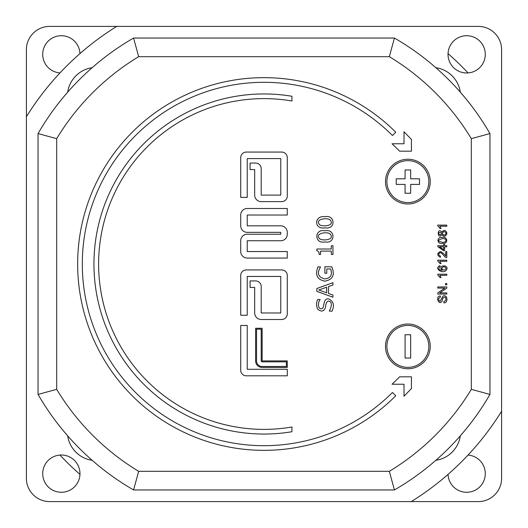 <?xml version="1.0" encoding="UTF-8"?>
<svg xmlns="http://www.w3.org/2000/svg" width="528" height="528" viewBox="0 0 528 528"><rect width="100%" height="100%" fill="white"/><g stroke="black" fill="none" stroke-linecap="round" stroke-linejoin="round"><path stroke-width="0.79" d="M38.049 219.278L38.049 133.571L56.681 138.666L56.681 389.334A242.26 242.26 0 0 0 138.666 471.319L389.334 471.319A242.26 242.26 0 0 0 471.319 389.334L471.319 138.666A242.26 242.26 0 0 0 389.334 56.681L138.666 56.681A242.26 242.26 0 0 0 56.681 138.666L56.681 389.334L38.049 394.429L38.049 133.571L56.681 138.666A242.26 242.26 0 0 1 138.666 56.681L133.571 38.049A260.891 260.891 0 0 0 38.049 133.571A260.891 260.891 0 0 1 133.571 38.049L394.429 38.049L389.334 56.681L138.666 56.681L133.571 38.049L394.429 38.049L389.334 56.681A242.26 242.26 0 0 1 471.319 138.666L489.951 133.571A260.891 260.891 0 0 0 394.429 38.049A260.891 260.891 0 0 1 489.951 133.571L489.951 394.429L471.319 389.334L471.319 138.666L489.951 133.571L489.951 394.429L471.319 389.334A242.26 242.26 0 0 1 389.334 471.319L394.429 489.951L133.571 489.951L138.666 471.319L389.334 471.319L394.429 489.951A260.891 260.891 0 0 0 489.951 394.429A260.891 260.891 0 0 1 394.429 489.951L133.571 489.951L138.666 471.319A242.26 242.26 0 0 1 56.681 389.334L38.049 394.429A260.891 260.891 0 0 0 133.571 489.951A260.891 260.891 0 0 1 38.049 394.429L38.049 219.278M437.758 225.852L437.758 225.133L446.8 225.133L446.8 226.241L439.758 226.241L441.091 228.459L440.022 228.459L437.758 225.852L437.758 225.133L446.8 225.133L446.8 226.241L439.758 226.241L441.091 228.459L440.022 228.459L437.758 225.852M441.916 234.617C437.243 240.511 436.801 226.479 441.916 232.089C444.134 229.535 445.817 229.964 446.952 233.363C445.665 236.808 443.989 237.224 441.916 234.617C437.243 240.511 436.801 226.479 441.916 232.089C444.134 229.535 445.817 229.964 446.952 233.363C445.665 236.808 443.989 237.224 441.916 234.617M444.2 235.198C446.582 233.977 446.596 232.756 444.239 231.535C441.857 232.736 441.844 233.957 444.2 235.198C446.582 233.977 446.596 232.756 444.239 231.535C441.857 232.736 441.844 233.957 444.2 235.198M440.042 234.835C444.952 231.792 435.31 231.508 440.042 234.835C444.952 231.792 435.31 231.508 440.042 234.835M442.358 242.207C446.18 243.25 447.962 238.22 442.358 238.61C437.369 240.088 437.369 241.289 442.358 242.207C446.18 243.25 447.962 238.22 442.358 238.61C437.369 240.088 437.369 241.289 442.358 242.207M442.358 243.349C436.564 244.589 436.583 236.234 442.358 237.468C448.028 236.267 448.351 244.55 442.358 243.349C436.564 244.589 436.583 236.234 442.358 237.468C448.028 236.267 448.351 244.55 442.358 243.349M443.626 246.827L439.567 246.827L443.626 249.652L443.626 246.827L439.567 246.827L443.626 249.652L443.626 246.827M446.8 257.545C444.668 258.014 442.273 252.536 440.233 252.707C438.161 253.618 438.247 254.773 440.491 256.186L440.365 257.327C436.953 255.387 436.92 253.466 440.266 251.566C442.22 252.278 444.041 253.75 445.744 255.988L445.744 251.546L446.8 251.546L446.8 257.545C444.668 258.014 442.273 252.536 440.233 252.707C438.161 253.618 438.247 254.773 440.491 256.186L440.365 257.327C436.953 255.387 436.92 253.466 440.266 251.566C442.22 252.278 444.041 253.75 445.744 255.988L445.744 251.546L446.8 251.546L446.8 257.545M437.758 260.924L437.758 260.205L446.8 260.205L446.8 261.314L439.758 261.314L441.091 263.531L440.022 263.531L437.758 260.924L437.758 260.205L446.8 260.205L446.8 261.314L439.758 261.314L441.091 263.531L440.022 263.531L437.758 260.924M440.088 266.732C437.864 268.693 438.557 269.9 442.16 270.356C436.755 264.323 451.024 264.416 445.936 270.574C442.385 274.058 433.607 268.363 440.009 265.63L440.088 266.732C437.864 268.693 438.557 269.9 442.16 270.356C436.755 264.323 451.024 264.416 445.936 270.574C442.385 274.058 433.607 268.363 440.009 265.63L440.088 266.732M443.876 270.184C446.655 268.996 446.681 267.808 443.942 266.627C441.335 267.775 441.316 268.963 443.876 270.184C446.655 268.996 446.681 267.808 443.942 266.627C441.335 267.775 441.316 268.963 443.876 270.184M437.758 274.943L437.758 274.223L446.8 274.223L446.8 275.332L439.758 275.332L441.091 277.55L440.022 277.55L437.758 274.943L437.758 274.223L446.8 274.223L446.8 275.332L439.758 275.332L441.091 277.55L440.022 277.55L437.758 274.943M443.797 301.739C446.021 300.782 446.464 299.237 445.124 297.099C443.315 297.178 442.306 298.558 442.088 301.25C438.636 306.075 435.072 296.03 440.326 295.977L440.405 297.125C438.207 298.379 438.082 299.798 440.048 301.382L442.979 296.083C447.526 293.819 448.569 303.105 443.903 302.861L443.797 301.739C446.021 300.782 446.464 299.237 445.124 297.099C443.315 297.178 442.306 298.558 442.088 301.25C438.636 306.075 435.072 296.03 440.326 295.977L440.405 297.125C438.207 298.379 438.082 299.798 440.048 301.382L442.979 296.083C447.526 293.819 448.569 303.105 443.903 302.861L443.797 301.739M329.795 219.589C325.908 217.49 314.147 219.298 319.994 225.04C324.172 227.053 335.524 225.397 329.795 219.589C325.908 217.49 314.147 219.298 319.994 225.04C324.172 227.053 335.524 225.397 329.795 219.589M324.885 216.744C335.082 214.302 336.336 229.739 324.905 227.865C313.381 229.647 314.437 214.969 324.885 216.744C335.082 214.302 336.336 229.739 324.905 227.865C313.381 229.647 314.437 214.969 324.885 216.744M329.795 233.64C325.921 231.436 313.942 233.653 319.994 239.092C324.166 241.118 335.518 239.448 329.795 233.64C325.921 231.436 313.942 233.653 319.994 239.092C324.166 241.118 335.518 239.448 329.795 233.64M324.885 230.802C335.663 228.485 335.617 244.246 324.905 241.916C314.147 244.226 314.18 228.499 324.885 230.802C335.663 228.485 335.617 244.246 324.905 241.916C314.147 244.226 314.18 228.499 324.885 230.802M319.077 254.45C319.321 252.377 318.575 251.13 316.84 250.708L316.84 249.018L331.307 249.018L331.307 245.751L332.95 245.751L332.95 254.45L331.307 254.45L331.307 251.104L320.562 251.104L320.562 254.45L319.077 254.45C319.321 252.377 318.575 251.13 316.84 250.708L316.84 249.018L331.307 249.018L331.307 245.751L332.95 245.751L332.95 254.45L331.307 254.45L331.307 251.104L320.562 251.104L320.562 254.45L319.077 254.45M324.872 273.233L324.872 266.792L331.782 266.792C335.148 274.85 332.858 279.635 324.905 281.153C317.071 279.602 314.78 274.811 318.034 266.792L320.562 266.99C316.668 273.247 318.094 277.22 324.852 278.916C330.667 278.203 332.614 274.883 330.693 268.957L326.773 268.957L326.773 273.233L324.872 273.233L324.872 266.792L331.782 266.792C335.148 274.85 332.858 279.635 324.905 281.153C317.071 279.602 314.78 274.811 318.034 266.792L320.562 266.99C316.668 273.247 318.094 277.22 324.852 278.916C330.667 278.203 332.614 274.883 330.693 268.957L326.773 268.957L326.773 273.233L324.872 273.233M328.383 298.815C333.538 301.151 334.745 305.276 331.993 311.197L329.3 311.045C332.251 305.309 332.046 301.97 328.693 301.039C326.786 301.402 325.756 303.356 325.611 306.907C324.205 311.362 321.625 312.187 317.876 309.382C316.206 306.187 316.147 302.881 317.704 299.449L320.225 299.6C317.473 302.214 317.717 310.748 322.568 308.339C324.621 305.494 323.182 298.591 328.383 298.815C333.538 301.151 334.745 305.276 331.993 311.197L329.3 311.045C332.251 305.309 332.046 301.97 328.693 301.039C326.786 301.402 325.756 303.356 325.611 306.907C324.205 311.362 321.625 312.187 317.876 309.382C316.206 306.187 316.147 302.881 317.704 299.449L320.225 299.6C317.473 302.214 317.717 310.748 322.568 308.339C324.621 305.494 323.182 298.591 328.383 298.815M444.649 245.718L446.8 245.718L446.8 246.827L444.649 246.827L444.649 250.741L443.626 250.741L437.785 246.635L437.785 245.718L443.626 245.718L443.626 244.497L444.649 244.497L444.649 245.718L446.8 245.718L446.8 246.827L444.649 246.827L444.649 250.741L443.626 250.741L437.785 246.635L437.785 245.718L443.626 245.718L443.626 244.497L444.649 244.497L444.649 245.718M439.712 292.928L446.8 292.928L446.8 294.076L437.785 294.076L437.785 292.849L444.873 288.077L437.785 288.077L437.785 286.935L446.8 286.935L446.8 288.163L439.712 292.928L446.8 292.928L446.8 294.076L437.785 294.076L437.785 292.849L444.873 288.077L437.785 288.077L437.785 286.935L446.8 286.935L446.8 288.163L439.712 292.928M316.84 291.377L316.84 288.519L332.95 282.678L332.95 284.975L328.482 286.539L328.482 293.482L332.95 295.046L332.95 297.218L316.84 291.377L316.84 288.519L332.95 282.678L332.95 284.975L328.482 286.539L328.482 293.482L332.95 295.046L332.95 297.218L316.84 291.377M280.771 158.585L247.229 158.585L247.229 197.38L240.709 197.38L240.709 157.654A5.59 5.59 0 0 1 246.299 152.064L281.701 152.064A5.59 5.59 0 0 1 287.291 157.654L287.291 196.04A5.59 5.59 0 0 1 281.701 201.63L261.202 201.63A6.521 6.521 0 0 1 254.681 195.103L254.681 169.58L250.074 169.58L250.074 163.06L255.611 163.06A5.59 5.59 0 0 1 261.202 168.65L261.202 195.103L280.771 195.103L280.771 158.585L247.229 158.585L247.229 197.38L240.709 197.38L240.709 157.654A5.59 5.59 0 0 1 246.299 152.064L281.701 152.064A5.59 5.59 0 0 1 287.291 157.654L287.291 196.04A5.59 5.59 0 0 1 281.701 201.63L261.202 201.63A6.521 6.521 0 0 1 254.681 195.103L254.681 169.58L250.074 169.58L250.074 163.06L255.611 163.06A5.59 5.59 0 0 1 261.202 168.65L261.202 195.103L280.771 195.103L280.771 158.585M262.139 367.429A6.521 6.521 0 0 1 255.611 360.901L255.611 328.264L262.139 328.264L262.139 360.901L287.291 360.901L287.291 367.429L262.139 367.429A6.521 6.521 0 0 1 255.611 360.901L255.611 328.264L262.139 328.264L262.139 360.901L287.291 360.901L287.291 367.429L262.139 367.429M395.769 132.231L392.476 135.524A181.691 181.691 0 0 0 135.524 135.524A181.691 181.691 0 0 0 135.524 392.476A181.691 181.691 0 0 0 392.476 392.476L395.769 395.769A186.351 186.351 0 0 1 132.231 395.769A186.351 186.351 0 0 1 132.231 132.231A186.351 186.351 0 0 1 395.769 132.231L392.476 135.524A181.691 181.691 0 0 0 135.524 135.524A181.691 181.691 0 0 0 135.524 392.476A181.691 181.691 0 0 0 392.476 392.476L395.769 395.769A186.351 186.351 0 0 1 132.231 395.769A186.351 186.351 0 0 1 132.231 132.231A186.351 186.351 0 0 1 395.769 132.231M392.033 143.761L404.012 143.761L404.012 131.782L411.431 139.425L411.431 151.18L399.676 151.18L392.033 143.761L404.012 143.761L404.012 131.782L411.431 139.425L411.431 151.18L399.676 151.18L392.033 143.761M404.012 384.239L404.012 396.218L411.431 388.575L411.431 376.82L399.676 376.82L392.033 384.239L404.012 384.239L404.012 396.218L411.431 388.575L411.431 376.82L399.676 376.82L392.033 384.239L404.012 384.239M291.951 427.007A165.389 165.389 0 0 1 98.611 264A165.389 165.389 0 0 1 291.951 100.993L291.951 96.268A170.049 170.049 0 0 0 93.951 264A170.049 170.049 0 0 0 291.951 431.732L291.951 427.007A165.389 165.389 0 0 1 98.611 264A165.389 165.389 0 0 1 291.951 100.993L291.951 96.268A170.049 170.049 0 0 0 93.951 264A170.049 170.049 0 0 0 291.951 431.732L291.951 427.007M407.867 324.034A22.361 22.361 0 0 0 388.502 357.581A22.361 22.361 0 0 0 427.238 357.581A22.361 22.361 0 0 0 407.867 324.034A22.361 22.361 0 0 0 388.502 357.581A22.361 22.361 0 0 0 427.238 357.581A22.361 22.361 0 0 0 407.867 324.034M407.867 159.238A22.361 22.361 0 0 0 388.502 192.786A22.361 22.361 0 0 0 427.238 192.786A22.361 22.361 0 0 0 407.867 159.238A22.361 22.361 0 0 0 388.502 192.786A22.361 22.361 0 0 0 427.238 192.786A22.361 22.361 0 0 0 407.867 159.238M280.771 276.454L247.229 276.454L247.229 315.249L240.709 315.249L240.709 275.524A5.59 5.59 0 0 1 246.299 269.933L281.701 269.933A5.59 5.59 0 0 1 287.291 275.524L287.291 313.903A5.59 5.59 0 0 1 281.701 319.499L261.202 319.499A6.521 6.521 0 0 1 254.681 312.972L254.681 287.45L250.074 287.45L250.074 280.929L255.611 280.929A5.59 5.59 0 0 1 261.202 286.519L261.202 312.972L280.771 312.972L280.771 276.454L247.229 276.454L247.229 315.249L240.709 315.249L240.709 275.524A5.59 5.59 0 0 1 246.299 269.933L281.701 269.933A5.59 5.59 0 0 1 287.291 275.524L287.291 313.903A5.59 5.59 0 0 1 281.701 319.499L261.202 319.499A6.521 6.521 0 0 1 254.681 312.972L254.681 287.45L250.074 287.45L250.074 280.929L255.611 280.929A5.59 5.59 0 0 1 261.202 286.519L261.202 312.972L280.771 312.972L280.771 276.454M247.229 369.29L287.291 369.29L287.291 375.811L246.299 375.811A5.59 5.59 0 0 1 240.709 370.22L240.709 325.466L247.229 325.466L247.229 369.29L287.291 369.29L287.291 375.811L246.299 375.811A5.59 5.59 0 0 1 240.709 370.22L240.709 325.466L247.229 325.466L247.229 369.29M240.709 251.546A6.521 6.521 0 0 0 247.229 258.067L287.291 258.067L287.291 251.546L247.229 251.546L247.229 240.742L280.771 240.742A6.521 6.521 0 0 0 287.291 234.221L287.291 232.353A6.521 6.521 0 0 0 280.771 225.832L247.229 225.832L247.229 215.028L287.291 215.028L287.291 208.501L247.229 208.501A6.521 6.521 0 0 0 240.709 215.028L240.709 225.832A6.521 6.521 0 0 0 247.229 232.353L280.771 232.353L280.771 234.221L247.229 234.221A6.521 6.521 0 0 0 240.709 240.742L240.709 251.546A6.521 6.521 0 0 0 247.229 258.067L287.291 258.067L287.291 251.546L247.229 251.546L247.229 240.742L280.771 240.742A6.521 6.521 0 0 0 287.291 234.221L287.291 232.353A6.521 6.521 0 0 0 280.771 225.832L247.229 225.832L247.229 215.028L287.291 215.028L287.291 208.501L247.229 208.501A6.521 6.521 0 0 0 240.709 215.028L240.709 225.832A6.521 6.521 0 0 0 247.229 232.353L280.771 232.353L280.771 234.221L247.229 234.221A6.521 6.521 0 0 0 240.709 240.742L240.709 251.546M445.533 283.529L446.8 283.529L446.8 284.797L445.533 284.797L445.533 283.529L446.8 283.529L446.8 284.797L445.533 284.797L445.533 283.529M286.361 361.838L286.361 366.491L262.139 366.491A5.59 5.59 0 0 1 256.549 360.901L256.549 329.195L261.202 329.195L261.202 360.901A0.931 0.931 0 0 0 262.139 361.838L286.361 361.838L286.361 366.491L262.139 366.491A5.59 5.59 0 0 1 256.549 360.901L256.549 329.195L261.202 329.195L261.202 360.901A0.931 0.931 0 0 0 262.139 361.838L286.361 361.838M410.665 334.752L410.665 358.043L405.075 358.043L405.075 334.752L410.665 334.752L410.665 358.043L405.075 358.043L405.075 334.752L410.665 334.752M407.867 325.433A20.962 20.962 0 0 0 389.71 356.882A20.962 20.962 0 0 0 426.023 356.882A20.962 20.962 0 0 0 407.867 325.433A20.962 20.962 0 0 0 389.71 356.882A20.962 20.962 0 0 0 426.023 356.882A20.962 20.962 0 0 0 407.867 325.433M407.867 160.637A20.962 20.962 0 0 0 389.71 192.086A20.962 20.962 0 0 0 426.023 192.086A20.962 20.962 0 0 0 407.867 160.637A20.962 20.962 0 0 0 389.71 192.086A20.962 20.962 0 0 0 426.023 192.086A20.962 20.962 0 0 0 407.867 160.637M410.665 169.957L405.075 169.957L405.075 178.807L396.224 178.807L396.224 184.397L405.075 184.397L405.075 193.248L410.665 193.248L410.665 184.397L419.516 184.397L419.516 178.807L410.665 178.807L410.665 169.957L405.075 169.957L405.075 178.807L396.224 178.807L396.224 184.397L405.075 184.397L405.075 193.248L410.665 193.248L410.665 184.397L419.516 184.397L419.516 178.807L410.665 178.807L410.665 169.957M326.627 287.212L318.76 290.004L326.627 292.809L326.627 287.212L318.76 290.004L326.627 292.809L326.627 287.212M448.041 474.395A18.638 18.638 0 0 0 466.66 492.281A18.638 18.638 0 0 0 485.278 474.335A18.638 18.638 0 0 0 468.039 455.063M79.959 53.605A18.638 18.638 0 0 0 61.301 35.719A18.638 18.638 0 0 0 42.715 53.684A18.638 18.638 0 0 0 59.961 72.937M478.309 501.6A23.291 23.291 0 0 0 501.6 478.309L501.6 411.253A279.53 279.53 0 0 1 411.253 501.6L478.309 501.6M468.039 72.937A279.53 279.53 0 0 0 448.041 53.605M116.747 26.4L49.691 26.4A23.291 23.291 0 0 0 26.4 49.691L26.4 116.747A279.53 279.53 0 0 1 116.747 26.4L478.309 26.4A23.291 23.291 0 0 1 501.6 49.691L501.6 411.253M59.961 455.063A279.53 279.53 0 0 0 79.959 474.395M411.253 501.6L49.691 501.6A23.291 23.291 0 0 1 26.4 478.309L26.4 116.747M460.304 435.844A28.882 28.882 0 0 1 435.844 460.304M67.696 92.156A28.882 28.882 0 0 1 92.156 67.696M435.844 67.696A28.882 28.882 0 0 1 460.304 92.156M92.156 460.304A28.882 28.882 0 0 1 67.696 435.844M466.66 35.719A18.638 18.638 0 0 0 450.523 63.67A18.638 18.638 0 0 0 482.797 63.67A18.638 18.638 0 0 0 466.66 35.719M61.34 455.011A18.638 18.638 0 0 0 45.203 482.962A18.638 18.638 0 0 0 77.477 482.962A18.638 18.638 0 0 0 61.34 455.011"/></g></svg>
